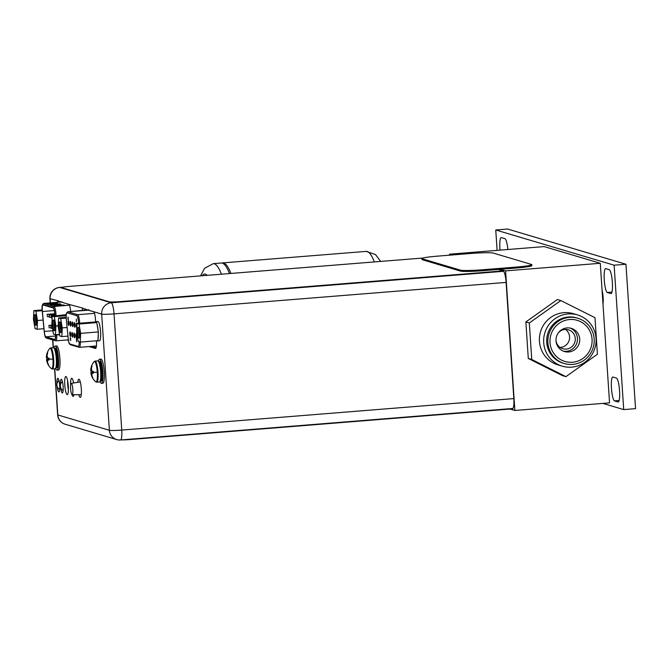 <?xml version="1.0" encoding="UTF-8"?>
<svg xmlns="http://www.w3.org/2000/svg" width="669" height="669" viewBox="0 0 669 669"><rect width="100%" height="100%" fill="white"/><g stroke="black" fill="none" stroke-linecap="round" stroke-linejoin="round"><path stroke-width="1" d="M500.295 269.306L505.597 270.886L514.871 410.465L609.551 402.872L600.277 263.285L544.181 246.593L449.493 254.195L452.102 254.973M449.56 255.173L449.493 254.195M505.597 270.886L600.277 263.285M514.871 410.465L510.062 409.043M498.296 269.473L503.046 270.886L120.529 301.585A9.675 0.694 176.2 0 1 109.189 301.786L61.883 287.712A9.675 0.694 176.2 0 1 61.699 287.595A9.675 0.694 176.2 0 1 69.476 286.399L422.892 258.033M503.046 270.886L503.372 271.313A10.545 1.99 -94.6 0 1 506.107 282.41L513.825 398.599A10.545 1.99 -94.6 0 1 512.63 408.5A10.545 1.99 -94.6 0 1 512.479 408.483M70.596 388.697A5.703 1.079 85.4 0 1 71.232 383.337A5.703 1.079 85.4 0 1 72.804 389.35A5.703 1.079 85.4 0 1 72.143 394.71A5.703 1.079 85.4 0 1 70.596 388.697M72.152 324.197A2.325 0.435 -94.6 0 0 72.787 326.648A2.325 0.435 -94.6 0 0 73.046 324.465A2.325 0.435 -94.6 0 0 72.419 322.023A2.325 0.435 -94.6 0 0 72.152 324.197M70.529 338.564L70.671 340.479L70.312 337.669L70.713 338.547M67.962 318.168L68.104 319.966L68.146 317.708M68.288 319.958L68.154 318.151M76.366 319.08L76.358 321.772M70.705 334.341A2.325 0.435 -94.6 0 0 70.078 331.891A2.325 0.435 -94.6 0 0 69.81 334.074A2.325 0.435 -94.6 0 0 70.446 336.524A2.325 0.435 -94.6 0 0 70.705 334.341M72.745 334.943A2.325 0.435 -94.6 0 0 72.11 332.501A2.325 0.435 -94.6 0 0 71.851 334.676A2.325 0.435 -94.6 0 0 72.486 337.126A2.325 0.435 -94.6 0 0 72.745 334.943M74.786 335.554A2.325 0.435 -94.6 0 0 74.15 333.103A2.325 0.435 -94.6 0 0 73.891 335.286A2.325 0.435 -94.6 0 0 74.527 337.736A2.325 0.435 -94.6 0 0 74.786 335.554M76.826 336.156A2.325 0.435 -94.6 0 0 76.191 333.714A2.325 0.435 -94.6 0 0 75.923 335.888A2.325 0.435 -94.6 0 0 76.559 338.338A2.325 0.435 -94.6 0 0 76.826 336.156M68.974 323.252A2.325 0.435 -94.6 0 0 68.338 320.811A2.325 0.435 -94.6 0 0 68.079 322.985A2.325 0.435 -94.6 0 0 68.715 325.435A2.325 0.435 -94.6 0 0 68.974 323.252M71.014 323.863A2.325 0.435 -94.6 0 0 70.379 321.413A2.325 0.435 -94.6 0 0 70.111 323.595A2.325 0.435 -94.6 0 0 70.747 326.046A2.325 0.435 -94.6 0 0 71.014 323.863M75.087 325.075A2.325 0.435 -94.6 0 0 74.451 322.625A2.325 0.435 -94.6 0 0 74.192 324.808A2.325 0.435 -94.6 0 0 74.828 327.258A2.325 0.435 -94.6 0 0 75.087 325.075M76.968 324.381A2.325 0.435 -94.6 0 0 76.492 323.236A2.325 0.435 -94.6 0 0 76.233 325.41A2.325 0.435 -94.6 0 0 76.801 327.843M76.5 339.292L76.584 341.867L76.692 339.275M76.592 341.867L76.408 339.049M70.488 340.488L70.203 338.464M67.845 317.198L68.271 317.248M68.087 317.265L68.113 317.716M47.374 315.576L47.056 314.355L47.374 315.576M54.841 315.86L54.816 315.224A5.996 1.129 -94.6 0 0 54.774 314.288A5.996 1.129 -94.6 0 0 53.219 307.974L43.05 304.947A5.996 1.129 -94.6 0 0 42.967 304.939A5.996 1.129 -94.6 0 0 42.289 310.567A5.996 1.129 -94.6 0 0 42.364 311.52L44.296 331.439A5.996 1.129 -94.6 0 0 45.768 336.8L54.699 339.459A5.996 1.129 -94.6 0 0 54.783 339.467A5.996 1.129 -94.6 0 0 55.51 334.776L55.51 334.717M46.487 303.475L47.792 303.868L57.258 303.107L55.953 302.723L46.487 303.475M53.963 305.708L55.276 306.093L64.742 305.332L63.43 304.947L53.963 305.708M50.225 304.596L51.53 304.98L61.004 304.219L59.692 303.835L50.225 304.596M56.012 303.208L55.953 302.723M55.987 303.199L47.767 303.86M55.243 306.084L63.463 305.424L63.43 304.947M59.75 304.32L59.692 303.835M59.725 304.311L51.505 304.972M49.105 326.656L48.787 325.435L49.105 326.656M49.406 316.178L49.088 314.957L49.406 316.178M51.446 316.788L51.128 315.567L51.446 316.788M51.145 327.266L50.827 326.046L51.145 327.266M421.896 258.543L421.963 259.505A19.342 1.38 -3.8 0 0 422.331 259.739L460.473 271.096A19.342 1.38 -3.8 0 0 483.152 270.686L516.292 268.026A19.342 1.38 -3.8 0 0 531.855 265.635L531.788 264.665A19.342 1.38 176.2 0 1 516.225 267.065L483.085 269.724A19.342 1.38 176.2 0 1 460.414 270.134L422.264 258.778A19.342 1.38 176.2 0 1 421.896 258.543A19.342 1.38 176.2 0 1 437.459 256.152L470.6 253.484A19.342 1.38 176.2 0 1 493.279 253.083L531.42 264.431A19.342 1.38 176.2 0 1 531.788 264.665M68.464 340.454L66.791 339.961M70.671 311.562A8.028 1.514 -94.6 0 0 69.158 304.428L57.843 301.058A8.028 1.514 -94.6 0 0 57.434 302.321M95.642 321.689L95.508 319.723A8.028 1.514 -94.6 0 0 93.928 311.796L82.621 308.434A8.028 1.514 -94.6 0 0 82.078 310.65M96.445 340.78L96.495 342.327A8.028 1.514 -94.6 0 1 95.516 348.482A8.028 1.514 -94.6 0 1 95.399 348.474L89.01 346.567M73.607 382.977A9.09 1.714 -94.6 0 0 71.708 378.244A9.09 1.714 -94.6 0 0 70.596 385.285M71.993 394.66A9.09 1.714 -94.6 0 0 73.164 396.374A9.09 1.714 -94.6 0 0 74 394.693M68.297 386.08A9.09 1.714 -94.6 0 0 65.813 376.496A9.09 1.714 -94.6 0 0 64.784 385.035A9.09 1.714 -94.6 0 0 67.268 394.618A9.09 1.714 -94.6 0 0 68.297 386.08M60.662 387.56A6.815 1.288 -94.6 0 0 62.359 392.929A6.815 1.288 -94.6 0 0 63.129 386.523A6.815 1.288 -94.6 0 0 61.272 379.331A6.815 1.288 -94.6 0 0 60.453 384.909M57.208 386.523A6.815 1.288 -94.6 0 0 58.897 391.9A6.815 1.288 -94.6 0 0 59.675 385.495A6.815 1.288 -94.6 0 0 57.81 378.303A6.815 1.288 -94.6 0 0 56.99 383.881M78.817 394.651A9.09 1.714 -94.6 0 0 80.28 397.361A9.09 1.714 -94.6 0 0 81.317 388.814A9.09 1.714 -94.6 0 0 78.825 379.231A9.09 1.714 -94.6 0 0 77.796 382.342M60.369 302.087A8.028 1.514 85.4 0 1 60.511 301.476M96.127 347.579L91.946 346.333M85.013 310.408A8.028 1.514 85.4 0 1 85.281 308.844M73.515 382.986A9.09 1.714 85.4 0 1 73.523 382.543M68.38 390.086A9.09 1.714 85.4 0 1 67.72 384.8A9.09 1.714 85.4 0 1 67.636 380.795M58.303 300.816L50.108 298.759L50.384 302.89M83.073 308.192L69.158 304.428M79.034 324.03L80.648 333.363L80.238 342.085L78.214 341.483L76.6 332.15L77.01 323.428L79.034 324.03L96.746 322.609L94.722 322.006L77.01 323.428M77.604 332.451A5.268 0.995 -94.6 0 0 79.226 337.895A5.268 0.995 -94.6 0 0 79.644 333.062A5.268 0.995 -94.6 0 0 78.398 327.584A5.268 0.995 -94.6 0 0 77.604 332.451M98.284 333.497A9.675 1.823 85.4 0 1 98.017 339.108L98.351 331.941L96.746 322.609M98.351 331.941L80.648 333.363M97.03 324.273A9.675 1.823 85.4 0 1 98.067 330.277M97.49 340.697A9.675 1.823 85.4 0 1 97.105 340.973A9.675 1.823 85.4 0 1 96.972 340.964A9.675 1.823 85.4 0 1 96.679 340.764M99.338 340.772A9.675 1.823 -94.6 0 0 99.472 340.789A9.675 1.823 -94.6 0 0 100.542 331.347A9.675 1.823 -94.6 0 0 98.059 321.521A9.675 1.823 -94.6 0 0 97.925 321.505L95.558 321.697A9.675 1.823 85.4 0 1 95.692 321.705A9.675 1.823 85.4 0 1 96.378 322.508M95.082 322.115A9.675 1.823 85.4 0 1 95.558 321.697M98.017 339.108L97.942 340.663L80.238 342.085M78.95 328.722A4.307 0.811 -94.6 0 0 78.741 332.434A4.307 0.811 -94.6 0 0 79.586 336.691M77.579 332.443A5.419 1.02 -94.6 0 0 79.059 338.154A5.419 1.02 -94.6 0 0 79.67 333.07A5.419 1.02 -94.6 0 0 78.189 327.358A5.419 1.02 -94.6 0 0 77.579 332.443M60.636 318.561L62.25 327.885L61.832 336.607L59.809 336.005L58.203 326.681L58.613 317.959L60.636 318.561L66.214 318.11M59.206 326.982A5.268 0.995 -94.6 0 0 60.829 332.426A5.268 0.995 -94.6 0 0 61.239 327.584A5.268 0.995 -94.6 0 0 60.001 322.107A5.268 0.995 -94.6 0 0 59.206 326.982M67.092 327.492L62.25 327.885M66.189 317.349L58.613 317.959M67.954 336.114L61.832 336.607M60.553 323.244A4.307 0.811 -94.6 0 0 60.335 326.957A4.307 0.811 -94.6 0 0 61.188 331.214M59.173 326.974A5.419 1.02 -94.6 0 0 60.653 332.677A5.419 1.02 -94.6 0 0 61.272 327.593A5.419 1.02 -94.6 0 0 59.792 321.881A5.419 1.02 -94.6 0 0 59.173 326.974M54.289 316.671L55.895 325.995L55.485 334.717L53.461 334.115L51.848 324.791L52.266 316.069L54.289 316.671L66.206 315.709M52.859 325.092A5.268 0.995 -94.6 0 0 54.482 330.536A5.268 0.995 -94.6 0 0 54.891 325.694A5.268 0.995 -94.6 0 0 53.654 320.217A5.268 0.995 -94.6 0 0 52.859 325.092M58.236 325.811L55.895 325.995M66.256 314.94L52.266 316.069M59.533 334.391L55.485 334.717M54.197 321.354A4.307 0.811 -94.6 0 0 53.988 325.067A4.307 0.811 -94.6 0 0 54.841 329.324M52.826 325.084A5.419 1.02 -94.6 0 0 54.306 330.795A5.419 1.02 -94.6 0 0 54.925 325.703A5.419 1.02 -94.6 0 0 53.445 319.991A5.419 1.02 -94.6 0 0 52.826 325.084M35.883 311.194L37.497 320.518L37.088 329.248L35.064 328.638L33.45 319.314L33.86 310.592L35.883 311.194L42.189 310.692M34.454 319.615A5.268 0.995 -94.6 0 0 36.076 325.059A5.268 0.995 -94.6 0 0 36.494 320.225A5.268 0.995 -94.6 0 0 35.248 314.748A5.268 0.995 -94.6 0 0 34.454 319.615M43.084 320.075L37.497 320.518M42.139 309.931L33.86 310.592M43.92 328.696L37.088 329.248M35.8 315.885A4.307 0.811 -94.6 0 0 35.591 319.598A4.307 0.811 -94.6 0 0 36.444 323.846M34.428 319.606A5.419 1.02 -94.6 0 0 35.909 325.318A5.419 1.02 -94.6 0 0 36.519 320.234A5.419 1.02 -94.6 0 0 35.039 314.522A5.419 1.02 -94.6 0 0 34.428 319.606M96.796 382.208L99.447 381.991A10.595 1.999 -94.6 0 0 100.651 372.048A10.595 1.999 -94.6 0 0 97.758 360.875L95.107 361.093A10.595 1.999 85.4 0 1 98 372.257A10.595 1.999 85.4 0 1 96.796 382.208L95.742 381.832A10.319 1.948 85.4 0 0 97.289 372.29A10.319 1.948 -94.6 0 0 94.12 361.628L95.107 361.093M92.723 377.6L92.832 377.801A14.367 14.074 -73.4 0 1 92.079 376.087A14.116 11.473 -20.1 0 1 91.862 374.197A14.116 6.038 -9.8 0 1 92.481 373.143A14.367 1.029 -3.8 0 0 93.451 373.193L93.334 371.362A14.367 1.029 176.2 0 1 92.355 371.312A14.116 7.785 -177.3 0 1 91.586 370.082A14.116 12.477 -163.3 0 1 91.544 368.009A14.367 14.074 -73.4 0 1 92.054 366.194L91.703 366.094A14.367 14.074 106.6 0 0 91.185 367.9A14.116 11.473 159.9 0 0 90.783 369.84A14.116 6.038 170.2 0 0 90.741 370.225A14.116 6.038 170.2 0 0 90.783 370.843L91.62 370.141M91.093 370.693L91.201 372.524A14.367 1.029 -3.8 0 0 90.909 372.675A14.116 7.785 2.7 0 0 90.984 373.637A14.116 7.785 2.7 0 0 91.059 373.963A14.116 12.477 16.7 0 0 91.72 375.986A14.367 14.074 106.6 0 0 92.473 377.692L92.506 377.751M93.409 372.357L91.201 372.524L93.401 372.24M91.059 373.963L92.004 373.887L91.544 372.625L90.909 372.675M92.473 377.692L92.422 376.956M92.481 373.143L93.116 373.093M91.996 370.81L91.419 370.793M90.783 369.84L91.553 369.781M91.77 367.097L91.703 366.094M98.427 361.369A12.092 2.283 85.4 0 1 99.53 359.228A12.092 2.283 85.4 0 1 102.834 371.981A12.092 2.283 85.4 0 1 101.462 383.337A12.092 2.283 85.4 0 1 100.041 381.397M101.462 383.337L102.884 383.22A12.092 2.283 -94.6 0 0 104.255 371.864A12.092 2.283 -94.6 0 0 100.952 359.119L99.53 359.228M52.441 369.012L55.092 368.795A10.595 1.999 -94.6 0 0 56.296 358.843A10.595 1.999 -94.6 0 0 53.403 347.679L50.752 347.897A10.595 1.999 85.4 0 1 53.645 359.061A10.595 1.999 85.4 0 1 52.441 369.012L51.388 368.636A10.319 1.948 85.4 0 0 52.926 359.094A10.319 1.948 -94.6 0 0 49.765 348.432L50.752 347.897M48.369 364.404L48.469 364.597A14.367 14.074 -73.4 0 1 47.725 362.891A14.116 11.473 -20.1 0 1 47.507 361.001A14.116 6.038 -9.8 0 1 48.118 359.947A14.367 1.029 -3.8 0 0 49.096 359.997L48.979 358.166A14.367 1.029 176.2 0 1 48.001 358.116A14.116 7.785 -177.3 0 1 47.231 356.878A14.116 12.477 -163.3 0 1 47.181 354.804A14.367 14.074 -73.4 0 1 47.7 352.998L47.348 352.898A14.367 14.074 106.6 0 0 46.83 354.704A14.116 11.473 159.9 0 0 46.429 356.644A14.116 6.038 170.2 0 0 46.387 357.029A14.116 6.038 170.2 0 0 46.429 357.647L47.256 356.945M46.738 357.497L46.847 359.328A14.367 1.029 -3.8 0 0 46.554 359.479A14.116 7.785 2.7 0 0 46.629 360.44A14.116 7.785 2.7 0 0 46.705 360.767A14.116 12.477 16.7 0 0 47.365 362.79A14.367 14.074 106.6 0 0 48.118 364.496L48.151 364.546M49.054 359.161L46.847 359.328M49.046 359.044L46.855 359.32M46.705 360.767L47.65 360.691L47.19 359.429L46.554 359.479M48.118 364.496L48.068 363.76M48.118 359.947L48.753 359.897M47.641 357.614L47.064 357.597M46.429 356.644L47.198 356.585M47.415 353.893L47.348 352.898M54.072 348.173A12.092 2.283 85.4 0 1 55.176 346.032A12.092 2.283 85.4 0 1 58.479 358.785A12.092 2.283 85.4 0 1 57.108 370.141A12.092 2.283 85.4 0 1 55.678 368.201M57.108 370.141L58.529 370.024A12.092 2.283 -94.6 0 0 59.901 358.668A12.092 2.283 -94.6 0 0 56.597 345.923L55.176 346.032M121.415 439.901A9.675 0.694 -3.8 0 0 130.33 439.516L512.855 408.818M602.911 403.399L623.717 409.595L614.125 265.2L495.754 229.977L497.109 250.373M602.978 303.969A9.09 1.714 -94.6 0 0 603.129 297.312A9.09 1.714 -94.6 0 0 602.075 290.296M611.031 293.624A12.042 2.275 -94.6 0 0 612.352 282.318A12.042 2.275 -94.6 0 0 609.442 269.749L605.587 268.603A12.042 2.275 -94.6 0 0 604.258 279.91A12.042 2.275 -94.6 0 0 607.168 292.47L611.031 293.624M618.231 402.019A12.042 2.275 -94.6 0 0 619.553 390.713A12.042 2.275 -94.6 0 0 616.642 378.144L612.779 376.998A12.042 2.275 -94.6 0 0 611.458 388.304A12.042 2.275 -94.6 0 0 614.368 400.865L618.231 402.019M507.871 249.512A12.042 2.275 -94.6 0 0 505.103 238.708L501.24 237.554A12.042 2.275 -94.6 0 0 499.91 248.86A12.042 2.275 -94.6 0 0 500.011 250.139M614.125 265.2L625.958 264.247L635.55 408.642L623.717 409.595M625.958 264.247L507.587 229.032L495.754 229.977M611.951 292.085L607.168 292.47M619.151 400.48L614.368 400.865M222.041 263.051A72.545 13.681 85.4 0 1 222.744 262.892A72.545 13.681 85.4 0 1 230.905 273.437M229.484 273.554A72.545 13.681 -94.6 0 0 221.322 263.009L213.269 263.653A72.545 13.681 85.4 0 1 221.439 274.198M577.489 314.915A26.735 26.183 -73.4 0 0 543.696 342.637A26.735 26.183 106.6 0 0 562.244 366.16A26.735 26.183 106.6 0 0 596.037 338.439A26.735 26.183 -73.4 0 0 577.489 314.915L573.241 313.644A26.735 26.183 -73.4 0 0 539.44 341.374A26.735 26.183 106.6 0 0 557.988 364.898L562.244 366.16M546.732 342.394A23.641 23.156 -73.4 0 1 576.611 317.884L577.773 318.227A23.641 23.156 -73.4 0 1 594.172 339.024A23.641 23.156 106.6 0 1 564.293 363.543L563.131 363.192A23.641 23.156 106.6 0 1 546.732 342.394M564.293 363.543A23.641 23.156 106.6 0 1 547.894 342.737A23.641 23.156 -73.4 0 1 577.773 318.227M550.018 342.57A21.475 21.032 -73.4 0 1 569.62 319.514A21.475 21.032 -73.4 0 1 592.057 339.2A21.475 21.032 106.6 0 1 572.455 362.255A21.475 21.032 106.6 0 1 550.018 342.57M556.023 340.889A12.092 11.841 -73.4 0 1 571.309 328.354A12.092 11.841 -73.4 0 1 579.697 338.991A12.092 11.841 106.6 0 1 564.41 351.526A12.092 11.841 106.6 0 1 556.023 340.889M563.306 351.133A12.092 11.841 106.6 0 0 577.447 338.322A12.092 11.841 -73.4 0 0 570.164 328.069M558.281 332.928A9.868 9.667 -73.4 0 1 575.273 338.497A9.868 9.667 106.6 0 1 562.796 348.725A9.868 9.667 106.6 0 1 556.006 340.58M565.439 329.424A9.868 9.667 -73.4 0 1 569.57 336.8A9.868 9.667 106.6 0 1 560.087 347.42M560.839 300.557L557.386 299.528L525.867 321.948L528.293 358.467L562.437 375.618L565.899 376.655L597.417 354.227L594.992 317.708L560.839 300.557L529.321 322.976L531.755 359.496L565.899 376.655M525.867 321.948L529.321 322.976M528.293 358.467L531.755 359.496M79.143 341.759A6.481 1.221 85.4 0 1 78.256 346.45L69.768 343.925A6.481 1.221 85.4 0 1 68.179 338.221L66.373 320.041A6.481 1.221 85.4 0 1 66.273 318.912A6.481 1.221 85.4 0 1 67.101 312.833L76.826 315.726A6.481 1.221 85.4 0 1 78.507 322.55A6.481 1.221 85.4 0 1 78.549 323.311M80.288 342.076A7.451 1.405 85.4 0 1 79.368 347.345A7.451 1.405 85.4 0 1 79.268 347.336A0.97 0.945 -73.4 0 1 78.256 346.45M69.768 343.925A0.97 0.945 106.6 0 0 70.437 344.769L79.368 347.345L96.403 345.973M66.373 320.041L68.163 338.246C69.325 345.89 69.292 343.147 70.437 344.769M88.985 309.948A1.447 1.422 -73.4 0 1 88.341 310.165A7.451 1.405 -94.6 0 0 88.233 310.148A7.451 1.405 -94.6 0 0 88.132 310.182M76.826 315.726A0.97 0.945 -73.4 0 1 77.704 314.689L94.521 313.343M66.356 320.058L66.256 318.904C65.796 314.731 66.34 312.364 67.878 311.787A7.451 1.405 85.4 0 1 67.987 311.796L77.704 314.689A7.451 1.405 85.4 0 1 79.636 322.533A7.451 1.405 85.4 0 1 79.678 323.219M93.953 311.829L88.341 310.165L67.987 311.796A0.97 0.945 106.6 0 0 67.101 312.833M55.602 334.709L55.611 334.885A6.481 1.221 85.4 0 1 54.733 339.936L45.801 337.285A6.481 1.221 85.4 0 1 44.204 331.49L42.281 311.57A6.481 1.221 85.4 0 1 42.197 310.541A6.481 1.221 85.4 0 1 43.017 304.462L53.186 307.489A6.481 1.221 85.4 0 1 54.866 314.313A6.481 1.221 85.4 0 1 54.917 315.333L54.933 315.852M66.281 314.639L56.071 315.76M56.74 334.617L56.756 335.01A7.451 1.405 85.4 0 1 55.845 340.839A7.451 1.405 85.4 0 1 55.744 340.822A0.97 0.945 -73.4 0 1 54.733 339.936M53.186 307.489A0.97 0.945 -73.4 0 1 54.064 306.452A7.451 1.405 85.4 0 1 55.995 314.288A7.451 1.405 85.4 0 1 56.062 315.467L54.917 315.333M55.611 334.885L59.6 334.784M45.801 337.285A0.97 0.945 106.6 0 0 46.479 338.129L55.845 340.839L68.363 339.835M62.15 301.962L43.903 303.425A7.451 1.405 85.4 0 0 43.794 303.417C42.256 303.994 41.712 306.36 42.18 310.533L44.204 331.49C45.367 339.367 45.333 336.474 46.479 338.129M69.501 305.215L54.064 306.452L43.903 303.425A0.97 0.945 106.6 0 0 43.017 304.462M54.289 310.567L42.364 311.52M44.296 331.439L52.884 330.754M55.527 336.014L45.768 336.8M516.292 268.026L516.225 267.065M483.085 269.724L483.152 270.686M460.473 271.096L460.414 270.134M422.264 258.778L422.331 259.739M63.07 287.143L59.583 287.419A10.545 1.99 85.4 0 1 59.733 287.436L111.288 302.781L503.372 271.313M62.819 287.193L59.733 287.436A10.545 10.328 106.6 0 0 50.108 298.759A10.545 0.753 176.2 0 1 49.907 298.633L50.192 302.898M506.107 282.41L114.023 313.878A10.545 0.753 176.2 0 1 101.663 314.096A10.545 10.328 -73.4 0 1 111.288 302.781A10.545 1.99 85.4 0 1 114.023 313.878L121.741 430.067L513.825 398.599M120.395 439.951A10.545 10.328 -73.4 0 1 109.382 430.292L101.663 314.096L93.928 311.796M54.766 368.82L57.827 414.947L109.382 430.292A10.545 0.753 -3.8 0 0 121.741 430.067A10.545 1.99 85.4 0 1 120.545 439.968L512.63 408.5M54.574 368.836L57.626 414.822A10.545 0.753 -3.8 0 0 57.827 414.947A10.545 10.328 106.6 0 0 65.144 424.23L116.699 439.566A10.545 10.545 0 0 0 120.545 439.968M52.851 340.028L53.361 347.688M93.409 372.282A14.4 1.029 -3.8 0 0 97.289 372.29M98.979 362.506A9.04 1.706 85.4 0 1 101.111 371.897A9.04 1.706 85.4 0 1 100.4 380.193M100.367 380.368L100.459 380.36A9.04 1.706 -94.6 0 0 101.487 371.864A9.04 1.706 -94.6 0 0 99.012 362.33L98.92 362.339M100.501 380.352A9.818 1.848 -94.6 0 0 102.399 371.847A9.818 1.848 -94.6 0 0 99.054 362.33M49.054 359.086A14.4 1.029 -3.8 0 0 52.926 359.094M54.624 349.31A9.04 1.706 85.4 0 1 56.756 358.701A9.04 1.706 85.4 0 1 56.045 366.997M56.004 367.172L56.104 367.164A9.04 1.706 -94.6 0 0 57.133 358.668A9.04 1.706 -94.6 0 0 54.657 349.134L54.557 349.143M56.146 367.156A9.818 1.848 -94.6 0 0 58.036 358.651A9.818 1.848 -94.6 0 0 54.699 349.134M374.347 261.93A72.545 13.681 -94.6 0 0 366.186 251.385L222.744 262.892M202.138 275.745A62.869 11.858 85.4 0 1 207.256 275.335M62.418 381.573A5.419 5.419 0 0 0 63.137 390.537M58.956 380.544A5.419 5.419 0 0 0 59.675 389.509M71.232 383.337L80.297 381.957M72.143 394.71L81.275 394.626M88.96 309.78L67.878 311.787M47.24 316.663L49.013 316.521M47.056 314.355L54.733 313.736M43.794 303.417L62.092 301.945M48.971 327.751L50.744 327.609M48.787 325.435L51.923 325.184M49.28 317.273L51.045 317.131M49.088 314.957L54.783 314.497M51.312 317.875L52.182 317.808M51.128 315.567L54.825 315.266M51.011 328.354L52.45 328.245M50.827 326.046L52.048 325.945M59.583 287.419A10.545 10.545 0 0 0 49.907 298.633M52.659 339.969L53.169 347.696M57.626 414.822A10.545 10.545 0 0 0 65.144 424.23M97.105 340.973L99.472 340.789M94.12 361.628A14.4 14.4 0 0 0 90.741 370.225M90.984 373.637A14.4 14.4 0 0 0 95.742 381.832M49.765 348.432A14.4 14.4 0 0 0 46.387 357.029M46.629 360.44A14.4 14.4 0 0 0 51.388 368.636M380.694 261.42L375.501 254.563L366.186 251.385M213.269 263.653L204.555 268.311L200.549 275.879"/></g></svg>
